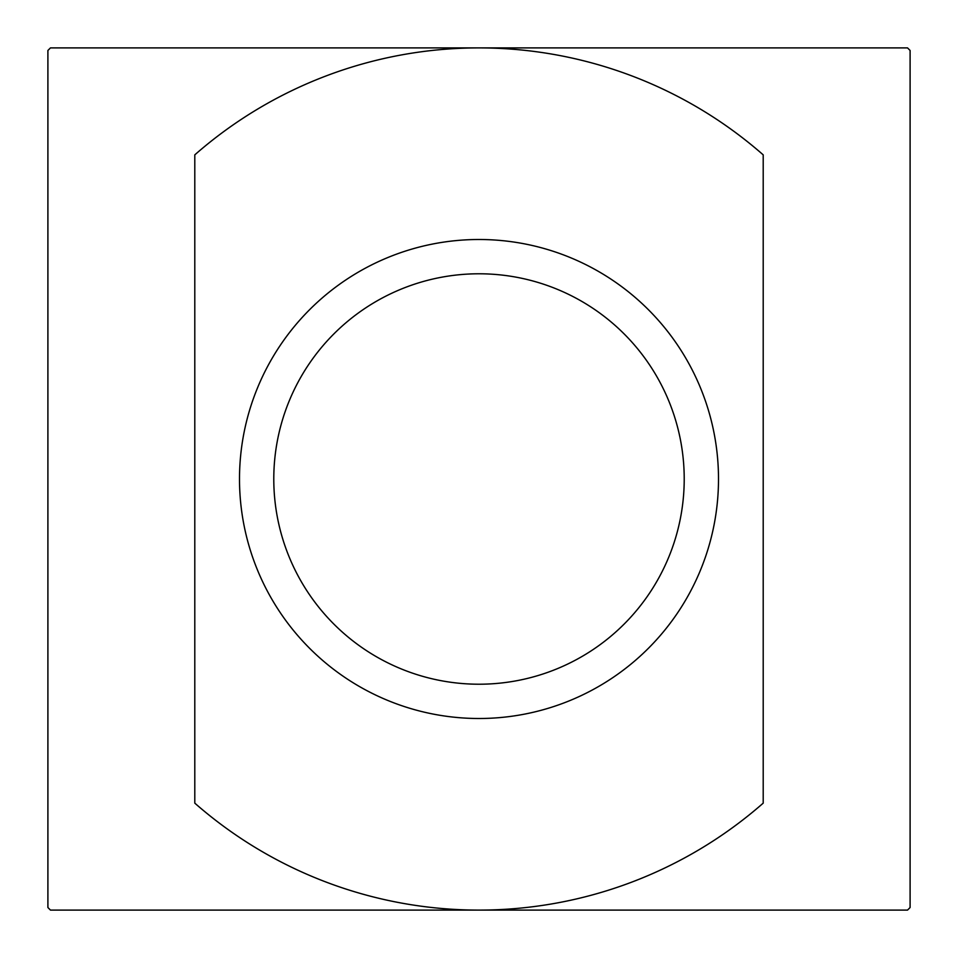 <?xml version="1.0" encoding="UTF-8"?>
<svg xmlns="http://www.w3.org/2000/svg" width="958" height="958" viewBox="0 0 958 958"><rect width="100%" height="100%" fill="white"/><g stroke="black" fill="none" stroke-linecap="round" stroke-linejoin="round"><path stroke-width="1.44" d="M479 718.5A239.5 239.5 0 0 1 239.5 479A239.5 239.5 0 0 1 479 239.5A239.5 239.5 0 0 1 718.5 479A239.5 239.5 0 0 1 479 718.5M479 684.216A205.216 205.216 0 0 1 273.784 479A205.216 205.216 0 0 1 479 273.784A205.216 205.216 0 0 1 684.216 479A205.216 205.216 0 0 1 479 684.216M194.797 479L194.797 803.151A431.1 431.1 0 0 0 479 910.1L907.525 910.1A607.851 607.851 0 0 0 910.1 907.525L910.1 50.475A607.851 607.851 0 0 0 907.525 47.9L479 47.9A431.1 431.1 0 0 1 763.203 154.849L763.203 803.151A431.1 431.1 0 0 1 479 910.1L50.475 910.1A607.851 607.851 0 0 1 47.9 907.525L47.9 50.475A607.851 607.851 0 0 1 50.475 47.9L479 47.9A431.1 431.1 0 0 0 194.797 154.849L194.797 479"/></g></svg>
